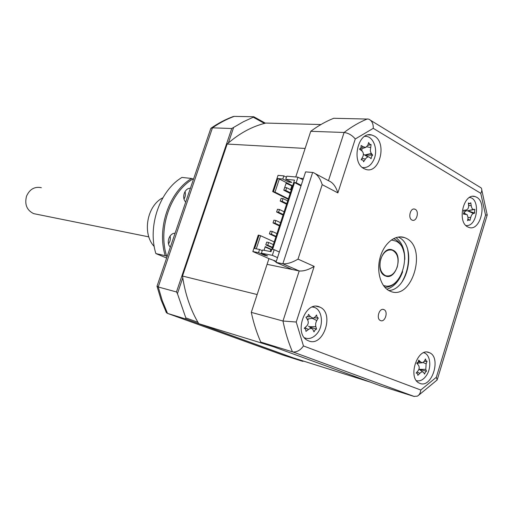 <?xml version="1.0" encoding="UTF-8"?>
<svg xmlns="http://www.w3.org/2000/svg" width="513" height="513" viewBox="0 0 513 513"><rect width="100%" height="100%" fill="white"/><g stroke="black" fill="none" stroke-linecap="round" stroke-linejoin="round"><path stroke-width="0.77" d="M380.511 320.554C385.045 322.773 388.597 311.365 383.923 309.615L383.916 309.608C379.408 307.345 375.798 318.753 380.466 320.535L380.511 320.554M411.92 220.019L412.369 220.212C416.678 221.885 419.467 211.343 415.254 209.342L414.748 209.131C410.445 207.489 407.688 218.07 411.92 220.019M419.878 383.371C431.901 388.707 441.635 357.452 429.496 352.713L429.272 352.617C417.531 346.762 407.213 378.017 419.275 383.108L419.878 383.371M467.664 226.881L468.978 227.445C480.232 231.69 487.574 202.898 476.705 197.268L475.038 196.55C463.79 192.542 456.685 221.661 467.664 226.881M363.909 168.597L365.929 169.437C379.575 174.08 387.379 142.922 374.33 136.073L371.758 135.015C358.157 130.789 350.764 162.281 363.909 168.597M362.774 167.854L363.159 167.642M370.937 154.984L371.168 153.451M365.448 136.375L365.102 136.118M308.711 340.921C323.459 347.372 334.739 313.11 319.926 307.152L319.58 306.998C305.248 299.938 293.147 334.014 307.781 340.504L308.711 340.921M305.094 338.484L305.825 338.266M313.725 307.287L313.193 306.736M389.739 291.006L390.239 291.224C411.901 301.278 427.771 248.048 406.206 238.301L404.43 237.545C395.286 234.274 383.98 243.335 380.139 257.436C376.189 271.486 380.736 287.017 389.739 291.006M388.777 290.518C408.714 289.717 416.825 245.214 398.511 237.173L398.235 237.032M315.739 173.881L329.064 180.986C332.937 182.622 335.88 186.591 337.881 192.894L322.202 184.648L298.008 259.123L314.174 266.394L296.225 322.029L303.465 345.948L420.775 390.021C420.506 392.971 419.358 395.01 417.325 396.151L413.869 396.389L381.172 386.077L260.771 342.088C256.731 332.924 253.576 323.017 251.293 312.372L282.971 321.016L299.201 270.954L267.074 264.323L251.293 312.372M260.771 342.088L292.455 351.841C288.396 342.344 285.234 332.071 282.971 321.016L296.225 322.029M298.008 259.123C292.192 262.573 287.139 264.118 282.843 263.759L312.648 172.471L305.601 171.874L275.968 262.367L282.843 263.759L299.201 270.954C303.504 271.339 308.493 269.819 314.174 266.394M303.465 345.948C300.458 350.219 296.944 352.226 292.91 351.956L413.914 396.357M320.926 124.537L265.817 123.062C252.216 126.345 239.327 133.335 227.15 144.044L305.132 148.43L295.751 176.985L310.756 131.302C318.233 125.723 325.902 121.389 333.751 118.279L368.558 119.087C371.822 120.472 373.393 123.556 373.265 128.34L355.272 138.978L337.881 192.894M292.282 269.524L275.968 262.367M299.951 178.223L303.414 178.543M310.756 131.302L344.095 132.476C348.423 133.066 352.149 135.233 355.272 138.978M322.202 184.648C320.144 178.229 317.175 174.215 313.302 172.586L312.648 172.471M370.828 120.478L481.143 187.905C482.13 189.393 482.002 191.195 480.771 193.318L373.265 128.34M487.267 214.87L485.561 215.139L480.771 193.318M437.166 379.998L436.339 377.267L485.561 215.139M303.6 361.12L302.715 361.332L185.815 319.028L185.809 317.887L197.935 322.286M302.715 361.332L283.08 355.124M185.815 319.028L167.533 313.398L166.424 312.686L165.853 311.5M264.445 123.409L253.249 117.221L253.788 116.752L234.223 116.38C226.759 119.119 219.506 122.934 212.459 127.833L158.241 286.979L157.061 286.094M253.788 116.752L265.381 123.171M253.249 117.221L243.265 121.812L231.754 128.513L212.459 127.833L210.798 128.436L156.972 286.35M182.775 277.854L177.44 293.641L176.466 291.955L231.754 128.513M228.381 142.967L233.524 127.75M177.44 293.641L185.809 317.887M176.466 291.955L158.241 286.979L162.262 300.656L167.533 313.398L283.343 355.22M210.574 129.096L210.798 128.436M211.17 128.096C218.237 123.203 225.54 119.369 233.075 116.598L234.223 116.38M384 286.318L385.532 285.895M402.025 281.887C407.745 271.832 409.643 261.098 407.713 249.69M362.351 167.514C367.193 168.161 371.027 165.532 373.862 159.626C378.639 149.52 373.041 135.175 364.621 136.407M361.005 147.725L361.107 145.48L363.582 146.936L365.949 147.314L367.808 145.275L368.661 142.531L369.738 144.3L371.085 144.576L370.303 150.784L370.95 152.823L372.662 155.112L371.579 156.516L371.098 158.716L369.629 157.35C368.289 156.427 366.885 156.991 365.423 159.049L363.595 161.749L362.999 160.12L361.139 159.735L362.755 156.85C363.775 154.593 363.537 152.662 362.037 151.059L359.517 149.123L361.005 147.725M367.757 145.41L370.937 144.634M361.915 150.957L361.889 148.699M363.39 154.298L364.666 155.029L371.348 153.413M364.666 155.029L368.674 156.907M368.033 156.927L364.801 155.144L372.662 155.112M264.939 254.769L264.734 255.384L267.619 255.949L261.406 253.21L262.457 250.017L271.031 251.639L294.513 180.14L285.76 179.3L286.793 176.164L297.976 177.19L302.997 179.813M262.246 250.652L259.578 249.472L258.526 252.653L264.734 255.384M259.578 249.472L254.634 248.536L259.033 235.23L258.27 235.101L252.832 251.55L258.526 252.653M275.885 236.852L269.408 233.87L271.339 234.197L276.045 236.365M276.949 233.627L272.249 231.446L270.313 231.132L269.408 233.87M271.339 234.197L272.249 231.446M279.47 225.951L273.019 222.911L274.955 223.206L279.643 225.419M280.54 222.687L275.859 220.468L273.923 220.18L273.019 222.911M274.955 223.206L275.859 220.468M283.035 215.082L276.616 211.984L278.565 212.254L283.227 214.505M284.119 211.779L279.463 209.516L277.52 209.259L276.616 211.984M278.565 212.254L279.463 209.516M286.6 204.232L280.207 201.083L282.156 201.327L286.799 203.616M287.697 200.904L283.054 198.595L281.105 198.364L280.207 201.083M282.156 201.327L283.054 198.595M272.294 247.785L265.792 244.861L267.715 245.208L272.441 247.337M273.346 244.592L268.626 242.457L266.696 242.11L265.792 244.861M267.715 245.208L268.626 242.457M285.747 190.426L286.639 187.707L284.683 187.501L283.792 190.214L285.747 190.426L290.371 192.76M291.256 190.047L286.639 187.707M290.153 193.42L283.792 190.214M286.44 177.229L283.849 175.888L278.027 175.356L272.666 191.561L275 192.131L279.335 179.011L277.77 178.53L282.817 179.018L288.845 182.109L291.788 182.397L285.76 179.3M288.383 198.807L275 192.131M288.216 199.307L272.666 191.561M292.513 186.225L286.1 183.263M290.563 189.701L291.73 186.142M292.602 185.956L286.28 182.724L284.709 187.501M292.647 185.821L279.335 179.011M252.832 251.55L268.947 258.623L257.148 294.545L182.513 276.039C185.116 294.058 190.528 309.935 198.755 323.677L293.038 357.798L370.636 382.223L273.576 346.769L198.755 323.677M227.15 144.044L182.513 276.039M270.261 251.492L270.896 249.555L265.125 246.971M271.723 249.53L265.24 246.625L264.022 250.312M271.666 249.703L270.896 249.555M256.269 248.843L260.604 235.73L274.218 241.931M260.604 235.73L259.033 235.23M277.77 178.53L273.435 191.65M282.817 179.018L283.849 175.888M289.185 181.057L288.845 182.109M261.406 253.21L272.339 255.327L274.186 249.696L272.602 249.401L294.545 182.564L301.009 185.892M301.195 185.321L296.161 182.724L294.545 182.564M296.161 182.724L297.976 177.19M279.361 252.018L274.186 249.696M277.527 257.622L272.339 255.327M268.947 258.623L275.994 261.264L274.083 260.88L276.161 261.797M274.218 260.482L274.083 260.88M426.053 360.78L427.079 361.287L426.123 363.82L425.796 369.347L426.495 371.143L425.38 372.201L424.552 374.099L423.597 372.47C422.68 371.495 421.449 371.765 419.897 373.278L417.819 375.349L417.524 373.567L416.165 373.034L418.095 370.745C419.448 368.802 419.551 366.942 418.422 365.179L416.742 363.089L418.249 362.133L418.711 360.12L420.564 361.934L422.372 362.768L424.341 361.28L425.45 358.959L426.053 360.78M424.296 361.357L426.906 361.319M416.447 380.684C420.083 381.544 423.417 379.8 426.444 375.452C431.946 367.539 430.356 354.066 423.687 352.732M420.564 361.934L418.364 361.947L419.525 360.979M417.537 364.07L417.762 363.127M419.41 369.514L426.495 371.143M474.525 211.305L474.73 213.094L473.371 213.472C472.172 213.934 471.28 215.3 470.69 217.589L469.953 220.43L468.985 219.801L467.561 220.648L468.074 217.82L467.196 214.678L463.367 214.056L464.137 212.164L463.534 210.311L466.17 210.003C467.805 209.484 468.619 208.124 468.619 205.918L468.369 202.956L469.728 203.642L470.767 202.776L471.235 205.713C471.607 208.028 472.383 209.259 473.557 209.419L474.903 209.387L474.525 211.305M464.06 212.696L466.009 210.817L467.721 210.792L474.73 213.094M465.958 225.573L467.119 225.579C477.962 225.233 480.258 198.076 469.466 197.505M467.721 210.792L474.903 209.387M467.862 219.089L469.196 219.801M466.009 210.817L465.047 210.266M317.079 317.156L318.259 318.092L316.367 321.285L315.662 323.594L315.655 325.909L316.566 329.09L315.117 329.91L313.982 331.892L312.866 329.468C311.827 328.134 310.371 328.134 308.518 329.461L305.94 331.385L305.69 329.128L304.228 328.282L306.659 326.069C308.396 324.158 308.717 322.081 307.614 319.849L305.934 317.162L307.774 316.45L308.55 314.366L310.461 316.79L313.161 318.207L314.963 317.13L316.585 314.988L317.079 317.156M314.142 317.868L318.259 318.092M304.453 337.753C308.531 339.446 312.481 338.343 316.297 334.431C324.832 325.851 322.183 307.21 312.282 307.05M307.826 320.247L308.39 318.887M309.615 327.025L316.566 329.09M383.346 285.42C401.429 292.455 413.69 248.972 395.94 241.136L391.381 239.956M393.452 238.673L395.157 239.385C399.582 241.809 402.525 246.24 403.988 252.691M399.55 277.783C395.42 284.119 390.515 287.299 384.853 287.331M385.071 275.795C374.381 271.531 381.807 245.361 392.374 249.921L393.086 250.229C403.686 254.807 396.055 280.752 385.475 275.968L385.071 275.795M397.248 266.952C399.172 258.667 397.524 253.076 392.31 250.19C387.315 249.081 383.474 252.011 380.793 258.969C378.87 267.19 380.46 272.769 385.552 275.705C390.656 276.93 394.555 274.013 397.248 266.952M41.329 187.687C34.634 186.354 29.703 189.175 26.541 196.146C24.432 204.443 26.817 210.279 33.691 213.639L36.622 214.235M170.348 247.119C165.834 243.111 169.316 232.921 175.074 233.248M185.719 202.013C181.288 197.858 184.738 187.777 190.394 188.297M167.187 256.378L165.218 255.673C156.67 228.041 169.168 191.92 191.561 178.46L181.948 177.427C159.716 190.689 147.353 226.304 155.875 253.576L165.218 255.673M166.629 258.02L155.875 253.576M191.561 178.46L193.504 179.184M162.865 197.787C146.955 205.546 141.96 233.748 154.233 246.509M185.026 191.554C185.751 194.183 185.424 196.678 184.032 199.025M170.079 236.006C170.733 238.846 170.213 241.443 168.52 243.81M193.003 178.954C170.393 192.08 157.76 228.599 166.68 256.173M420.775 390.021L436.339 377.267M328.474 180.666L344.095 132.476C351.694 126.673 359.472 122.152 367.423 118.92M395.991 237.583C401.846 242.149 404.789 249.433 404.821 259.443M402.647 271.736C399.191 281.124 393.926 286.953 386.866 289.229M361.941 158.331L365.423 159.049M361.069 147.564L363.582 146.936M366.846 146.789L370.457 147.5M423.167 362.544L426.123 363.82M419.159 369.341L425.796 369.347M417.043 372.015L419.897 373.278M473.371 213.472L467.587 210.798L473.557 209.419M468.125 217.384L470.69 217.589M463.874 213.261L465.727 214.12M463.714 210.554L465.913 210.041M468.6 205.527L471.235 205.713M312.276 318.329L316.797 320.516M309.198 326.71L315.848 326.691M304.908 327.672L308.518 329.461M307.325 316.822L310.461 316.79M427.284 352.13L429.496 352.713M316.489 306.312L319.926 307.152M399.851 236.871L404.43 237.545M368.481 134.893L371.758 135.015M472.871 196.344L475.038 196.55M413.831 209.022L414.748 209.131M382.98 309.397L383.916 309.608M414.324 396.511L292.91 351.956M481.803 190.086L487.177 214.838M487.222 215.024L437.409 379.197M436.929 380.152L418.313 395.504M157.087 286.498L161.133 300.034L166.424 312.686M362.005 159.652L361.364 159.357M365.949 147.314L359.87 149.392M422.84 371.938L418.948 369.187M416.915 373.137L416.396 372.765M422.372 362.768L416.832 363.198M466.125 214.158L463.938 213.107M466.17 210.003L463.726 210.574M469.87 203.623L468.472 203.956M311.635 328.538L308.505 326.185M304.728 328.397L304.389 328.14M306.396 317.162L305.972 317.22M313.161 318.207L307.127 319.067M392.374 249.921L390.143 249.562M390.124 249.837L389.098 249.671M385.552 275.705L384.526 275.513M33.691 213.639L148.841 236.878M190.381 188.342L190.034 188.297"/></g></svg>
